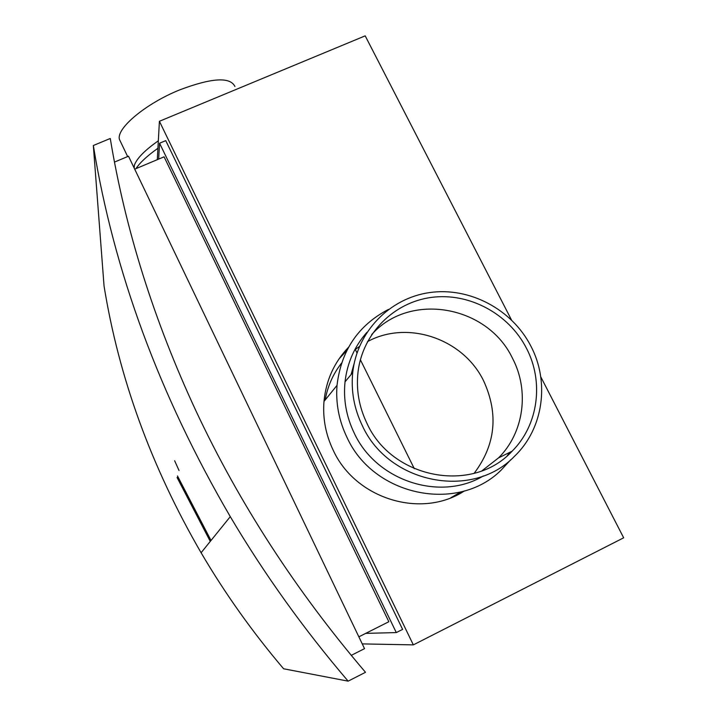 <?xml version="1.0" encoding="UTF-8"?>
<svg xmlns="http://www.w3.org/2000/svg" width="717" height="717" viewBox="0 0 717 717"><rect width="100%" height="100%" fill="white"/><g stroke="black" fill="none" stroke-linecap="round" stroke-linejoin="round"><path stroke-width="1.08" d="M348.13 681.15C303.587 628.934 264.304 574.102 230.282 516.643C159.443 395.21 113.797 271.501 93.335 145.506L110.266 138.48C125.35 229.664 153.922 320.481 195.974 410.931C239.361 503.468 295.87 590.593 365.491 672.304L348.13 681.15L283.6 668.773C252.501 632.125 224.995 593.452 201.101 552.744C151.269 466.776 118.914 377.859 104.046 285.993L93.335 145.506M177.054 477.477L210.269 541.398M507.251 455.734L509.715 452.364M474.134 473.337C495.608 444.8 498.772 413.978 483.625 380.861C463.218 338.639 407.489 319.701 367.498 341.633M482.012 470.764L498.539 457.885C524.037 432.638 529.558 390.657 512.503 358.285C487.282 305.119 409.461 291.658 371.657 334.633M366.987 423.424C392.065 478.992 472.87 494.076 512.117 451.181C538.476 425.038 544.086 381.587 526.359 348.077C508.586 313.526 468.99 292.384 431.482 297.394C393.974 302.296 362.883 333.127 358.088 371.505C355.973 389.403 358.939 406.709 366.987 423.424M346.885 350.38L339.024 358.903L346.885 350.38M388.453 309.421C358.258 325.249 341.113 350.568 337.026 385.361C335.637 403.33 338.944 420.646 346.947 437.316C373.306 495.922 457.473 513.515 501.049 470.218L510.782 459.696M366.97 332.285C354.565 346.275 347.252 362.802 345.029 381.847C343.246 399.548 346.311 416.64 354.225 433.104C376.183 480.811 440.077 501.864 483.375 475.936M530.804 345.979C511.857 309.197 469.536 286.854 429.662 292.563C389.788 298.138 357.057 331.532 352.728 372.58C350.909 390.89 354.099 408.573 362.318 425.629C388.533 483.724 472.584 500.251 514.519 456.263C543.423 428.739 549.867 381.928 530.804 345.979M234.925 86.497C230.184 76.683 211.784 77.803 179.734 89.867C145.676 103.562 115.966 128.585 119.452 139.448L120.797 142.244M158.332 140.801C145.031 150.113 137.064 158.17 134.438 164.991L134.151 167.984M157.919 148.285C147.344 155.741 140.021 162.526 135.943 168.647M450.885 497.723L461.058 491.835L450.885 497.723M365.706 633.371L396.295 632.582L402.613 629.383L165.752 140.631L159.568 143.221L158.654 159.102M396.295 632.582L159.568 143.221M358.85 636.83L388.847 621.72L164.076 156.817L134.715 169.167M351.24 655.374L364.523 648.652L128.504 156.216L114.487 162.078M177.484 475.963L211.022 540.475M508.335 454.775L510.486 451.988M359.441 346.445L354.673 349.959M341.57 363.089C333.109 373.898 327.651 386.185 325.186 399.961M355.291 349.466L357.003 352.916M360.382 359.746L414.301 468.694M174.652 460.771L179.035 470.513M354.135 363.528L351.079 374.57M348.516 347.297C334.212 362.255 326.038 380.306 323.985 401.448C322.65 418.316 325.715 434.565 333.19 450.195C355.363 498.915 421.39 519.225 464.473 490.903M362.246 643.902L413.342 644.879L159.407 121.281L365.195 35.85L511.445 319.863M413.342 644.879L623.665 537.804L540.743 376.775M159.407 121.281L157.301 159.667M201.101 552.744L230.282 516.643M498.539 457.885L512.117 451.181M323.985 401.448L337.026 385.361M345.029 381.847L352.728 372.58M119.452 139.448L127.653 156.566"/></g></svg>
